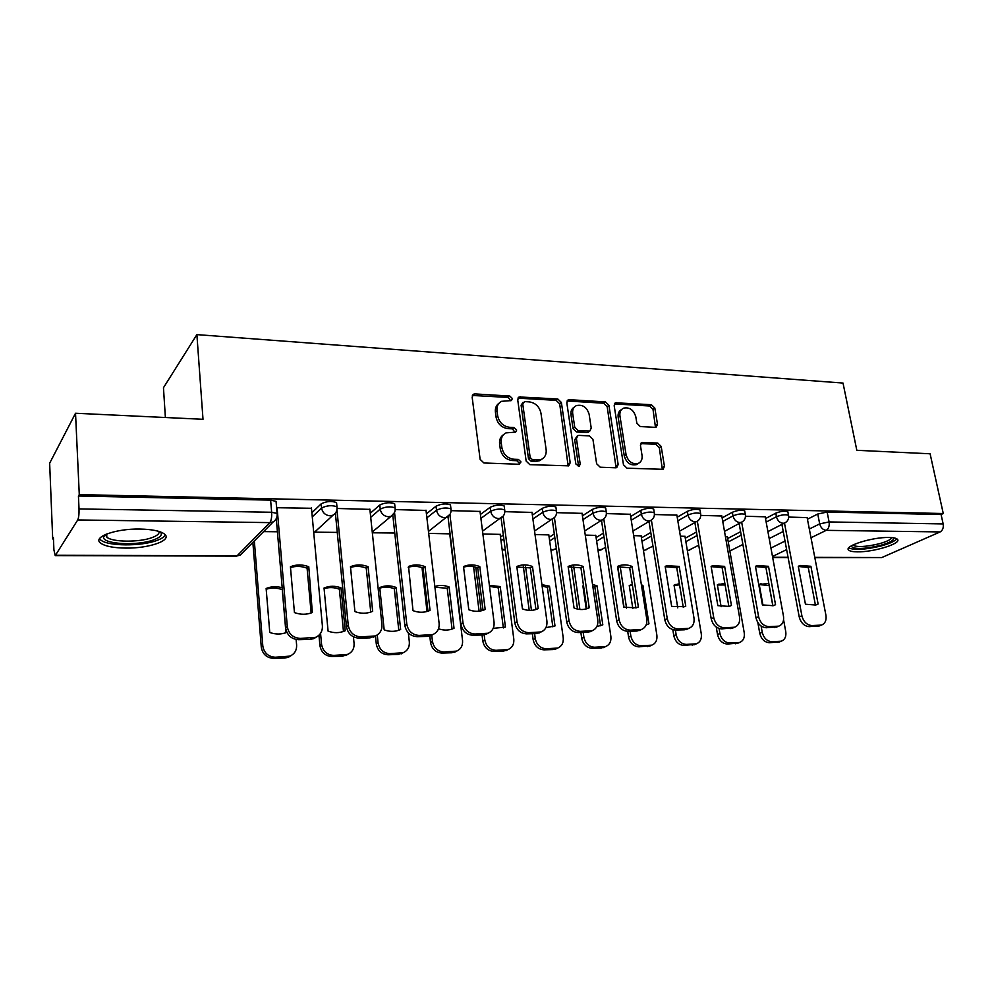 <?xml version="1.0" encoding="UTF-8"?>
<svg xmlns="http://www.w3.org/2000/svg" width="993" height="993" viewBox="0 0 993 993"><rect width="100%" height="100%" fill="white"/><g stroke="black" fill="none" stroke-linecap="round" stroke-linejoin="round"><path stroke-width="1.49" d="M512.363 398.541L509.781 396.046L475.026 393.923L473.574 394.196L472.147 397.126L480.128 459.362L483.926 462.986L519.054 464.265L521.002 461.931L518.396 459.424L513.902 459.25C507.448 458.344 503.451 454.509 501.912 447.769L501.229 442.593C500.82 438.012 502.408 434.773 506.008 432.874L515.628 432.129L516.658 430.031L514.064 427.524L509.595 427.3C503.166 426.332 499.194 422.509 497.679 415.844L496.996 410.742C496.587 406.336 498.114 403.195 501.552 401.321L511.37 400.576L512.363 398.541M510.712 400.75L508.18 397.423L472.37 395.462M519.265 464.265L519.351 463.185L516.757 460.69L512.264 460.529L513.902 459.25M514.957 432.303L512.438 428.852L507.969 428.641L509.595 427.3M140.038 529.058C115.61 528.499 91.877 537.213 100.703 543.183C105.159 546.287 113.487 547.925 125.701 548.099C149.471 548.484 172.881 540.155 164.404 533.998C160.245 530.982 152.128 529.331 140.038 529.058M888.983 537.486C872.264 536.99 843.181 546.262 848.73 550.134C849.958 551.227 852.838 551.798 857.356 551.835C873.728 552.245 902.525 543.258 897.324 539.199C896.158 538.119 893.377 537.548 888.983 537.486M655.119 427.338L656.187 427.164L657.503 424.272L654.821 408.073L651.383 404.71L615.486 402.786L614.17 405.64L623.467 464.761L627.005 468.2L663.063 469.304L664.454 466.313L661.164 446.416L657.714 443.039L641.813 442.53L640.448 445.485L642.037 455.402C642.496 459.287 641.242 461.956 638.263 463.421C632.293 464.587 628.221 461.683 626.074 454.732L619.93 415.881C619.508 412.194 620.675 409.625 623.455 408.185C629.475 406.919 633.584 409.786 635.805 416.775L636.848 423.167L640.324 426.568L655.119 427.338M55.67 555.273L237.128 555.782L269.835 522.616L77.727 519.947L55.223 555.621L53.907 549.812L53.411 537.772L52.703 538.963L49.65 463.234L75.53 413.249L203.006 419.294L196.887 334.616L843.02 383.062L856.822 450.301L930.106 453.776L943.263 513.518L79.279 494.613L78.435 496.016L79.03 508.912L271.648 512.251L277.097 513.443L277.208 514.821M75.53 413.249L79.279 494.613M561.38 402.475L557.781 398.975L519.128 396.952L517.725 399.856L526.153 461.087L529.865 464.662L568.704 465.829L570.205 462.75L561.38 402.475L559.692 403.828L556.105 400.34L517.949 398.168M569.423 399.695L605.407 401.892L608.92 405.33L618.167 464.563L616.727 467.604L615.66 467.79L600.219 467.219L596.632 463.756L592.933 439.365L589.358 435.89L579.018 435.393L577.839 435.604L576.424 438.583L580.21 464.141L579.167 466.288L575.841 463.979L566.817 402.798L568.17 399.918L569.423 399.695L567.723 401.035L603.67 403.22L605.407 401.892M769.19 538.578L783.229 531.478M807.433 519.24L817.76 514.014L819.684 523.882L829.093 521.933L943.151 523.919C943.698 527.73 942.692 530.399 940.135 531.925L881.772 557.557L814.831 557.632M52.703 538.963L53.461 538.976M99.213 539.336L100.045 539.336M165.384 417.519L163.46 387.729L196.887 334.616M943.263 513.518L941.079 514.498L943.151 523.919M77.727 519.947C78.72 517.825 79.155 514.138 79.03 508.912M311.479 508.279L276.613 507.721M369.88 509.372L337.074 508.478M426.022 510.427L395.214 509.583M449.742 533.849L428.691 533.402M480.016 511.432L451.095 510.65M500.162 534.383L482.883 533.986M531.987 512.413L504.841 511.668M548.806 534.904L535.028 534.557M582.059 513.356L556.577 512.661M595.775 535.401L585.262 535.103M630.319 514.262L606.413 513.604M641.13 535.885L633.671 535.624M676.866 515.144L654.449 514.523M684.971 536.357L680.366 536.133M721.799 515.988L700.785 515.404M727.36 536.816L725.411 536.63M765.181 516.807L745.507 516.261M727.67 538.516L740.604 531.702M765.516 518.569L775.794 513.158L776.452 516.708C781.541 514.759 785.562 514.287 788.529 515.305L788.628 515.888M685.282 538.206L696.49 532.025M722.134 517.899L732.35 512.264L732.995 515.876C738.109 513.865 742.218 513.406 745.346 514.473L745.458 515.119M641.453 537.896L650.787 532.484M677.214 517.216L687.367 511.333L687.988 515.019C693.126 512.947 697.334 512.487 700.624 513.629L700.748 514.324M596.098 537.585L603.434 533.117M630.679 516.521L640.758 510.377L641.354 514.126C646.505 511.991 650.825 511.532 654.3 512.748L654.424 513.518M549.141 537.3L554.305 533.961M582.419 515.826L592.411 509.384L592.982 513.207C598.171 511.01 602.59 510.551 606.264 511.842L606.388 512.673M500.509 537.027L503.327 535.09M532.372 515.144L542.252 508.354L542.799 512.251C547.999 509.98 552.542 509.521 556.44 510.899L556.564 511.817M480.401 514.473L490.17 507.286L490.679 511.246C495.904 508.912 500.571 508.466 504.705 509.918L504.829 510.923M426.419 513.828L436.051 506.182L436.523 510.216C441.761 507.795 446.565 507.361 450.959 508.912L451.095 510.005M370.29 513.244L379.773 505.015L380.207 509.136C385.445 506.641 390.41 506.219 395.09 507.857L395.214 509.049M311.889 512.723L321.198 503.823L321.595 508.019C326.846 505.437 331.96 505.015 336.962 506.778L337.074 508.068M807.123 517.601L788.69 517.08M277.407 531.764L263.579 531.615M787.97 512.338L787.859 511.755C784.892 510.725 780.87 511.184 775.794 513.158M744.812 511.507L744.688 510.861C741.572 509.769 737.464 510.241 732.35 512.264M700.115 510.65L700.003 509.943C696.714 508.788 692.506 509.26 687.367 511.333M653.816 509.769L653.692 508.999C650.216 507.771 645.909 508.23 640.758 510.377M605.817 508.863L605.693 508.019C602.019 506.715 597.587 507.175 592.411 509.384M556.018 507.932L555.881 507.013C551.996 505.623 547.453 506.082 542.252 508.354M504.32 506.976L504.183 505.958C500.05 504.494 495.383 504.928 490.17 507.286M450.611 505.971L450.474 504.878C446.08 503.314 441.277 503.749 436.051 506.182M394.767 504.94L394.643 503.749C389.964 502.086 384.999 502.508 379.773 505.015M336.677 503.885L336.553 502.582C331.55 500.807 326.436 501.217 321.198 503.823M941.079 514.498L827.144 512.053L817.76 514.014M78.435 496.016L270.617 500.137L276.066 501.378L276.178 502.768M337.26 532.409L314.57 532.161M394.767 533.03L372.338 532.794M499.057 403.208C496.227 405.218 495.01 408.185 495.408 412.107L496.996 410.742M507.969 428.641C501.564 427.66 497.592 423.85 496.078 417.209L495.408 412.107M503.513 434.673C500.509 436.721 499.206 439.787 499.616 443.896L501.229 442.593M512.264 460.529C505.822 459.61 501.837 455.799 500.298 449.072L499.616 443.896M568.157 465.99L559.692 403.828M524.652 401.606L522.728 403.816L530.163 457.488L532.757 459.97L541.309 459.449C544.983 457.562 546.597 454.298 546.138 449.643L540.962 413.187C539.435 406.658 535.537 402.885 529.281 401.88L524.652 401.606M523.063 402.326L521.102 405.181L522.728 403.816M541.979 459.101L539.621 460.702L535.748 461.41L531.094 461.236L528.499 458.754L521.102 405.181M616.082 467.765L607.17 406.646L603.67 403.22M577.02 436.225L574.699 439.862L578.472 465.369L580.21 464.141M578.398 466.425L578.472 465.369M589.134 414.304C586.875 407.13 582.606 404.238 576.325 405.628C573.495 407.105 572.291 409.699 572.676 413.386L574.736 427.238L578.323 430.726L589.83 431.036L591.22 428.082L589.134 414.304M574.314 407.105C571.695 408.657 570.59 411.189 570.975 414.702L572.676 413.386M588.899 431.719L586.925 432.526L576.61 432.017L573.023 428.542L570.975 414.702M567.723 401.035L567.028 401.085M621.556 409.55C618.875 411.028 617.733 413.56 618.155 417.172L619.93 415.881M638.3 463.408L636.451 464.625C630.481 465.791 626.422 462.899 624.274 455.961L618.155 417.172M662.331 469.478L659.327 447.644L655.876 444.268L640.696 443.598M655.467 427.338L653.009 409.364L649.583 406L614.369 403.915M282.198 587.782C276.65 586.143 271.3 586.379 266.136 588.489L269.761 632.479C275.632 634.564 281.342 634.527 286.865 632.367M254.332 540.949L262.81 645.971C264.076 652.984 268.222 656.733 275.247 657.229L289.981 656.112C294.586 653.965 296.808 650.278 296.622 645.053L296.125 639.504M266.198 589.246C271.499 587.521 276.861 587.67 282.273 589.693L285.959 632.715M291.483 655.38L288.392 657.279L284.706 658.036L273.696 658.384C266.695 657.912 262.562 654.164 261.283 647.175L262.81 645.971M252.867 542.414L261.283 647.175M290.502 567.574C295.964 565.861 301.487 566.072 307.085 568.195L311.144 612.979M317.077 636.625L313.838 638.623L310.015 639.405L298.583 639.691C291.309 639.144 286.989 635.222 285.636 627.924L276.315 518.942M308.773 566.73C302.48 564.359 296.373 564.359 290.428 566.742L294.437 612.582C300.618 614.816 306.576 614.804 312.336 612.532L308.773 566.73L307.085 568.195M277.059 507.324L287.3 626.608C288.653 633.931 292.985 637.866 300.283 638.412L315.575 637.357C320.342 635.148 322.613 631.312 322.39 625.863L311.442 507.982M324.041 588.017L328.087 631.138C333.66 633.162 339.047 633.162 344.273 631.151L345.216 630.741L341.046 587.881C335.212 585.696 329.552 585.733 324.078 588.005L324.078 588.005M320.553 633.335L321.571 644.37C322.886 651.247 326.92 654.921 333.673 655.405L347.649 654.399C352.167 652.327 354.315 648.69 354.079 643.476L353.421 636.836M324.103 588.688C329.117 587.074 334.207 587.248 339.37 589.197L343.466 631.461M348.692 653.928L342.585 656.212L331.997 656.547C325.245 656.075 321.223 652.401 319.92 645.549L321.571 644.37M318.964 635.21L319.92 645.549M339.37 589.197L341.046 587.881M379.736 587.571L384.179 629.86C389.417 631.796 394.506 631.846 399.409 630.009L400.651 629.475L396.108 587.434C390.621 585.349 385.309 585.324 380.158 587.384L379.736 587.571M377.266 634.974L378.072 642.819C379.425 649.559 383.348 653.171 389.864 653.642L403.146 652.724C407.564 650.75 409.637 647.163 409.339 641.975L408.346 632.876M379.798 588.154C384.552 586.652 389.393 586.838 394.308 588.725L398.789 630.245M403.803 652.451L398.243 654.449L388.052 654.772C381.56 654.3 377.638 650.713 376.297 643.985L378.072 642.819M375.453 635.892L376.297 643.985M394.308 588.725L396.108 587.434M160.432 531.913C162.753 534.681 160.494 537.337 153.642 539.882C137.791 546.001 103.346 544.35 103.446 537.238L104.178 535.09M105.531 534.457L106.834 537.188C112.432 542.277 139.281 542.463 151.991 537.623C157.217 535.711 159.563 533.651 159.029 531.454M99.536 538.678L100.752 539.993C107.74 546.287 140.956 546.473 156.708 540.515C161.449 538.814 164.317 536.952 165.334 534.929M893.774 537.846C894.296 540.229 889.641 542.799 879.81 545.554C863.314 549.253 853.732 549.427 851.088 546.088L851.1 546.001M852.689 545.107L852.751 545.169C857.058 547.342 865.797 546.895 878.966 543.829C886.488 541.756 890.808 539.696 891.937 537.623M848.717 547.95C854.563 550.333 865.275 549.688 880.89 546.026C889.567 543.668 894.867 541.259 896.778 538.789M350.529 567.437C355.693 565.836 360.931 566.06 366.243 568.108L370.749 612.06M376.372 635.483L370.004 637.866L359.044 638.151C352.043 637.605 347.848 633.757 346.458 626.62L335.411 513.369M350.467 566.693L354.923 611.589C360.72 613.736 366.305 613.773 371.705 611.713L372.673 611.303L368.08 566.68L366.243 568.108M350.504 566.668C356.164 564.359 362.023 564.359 368.08 566.68M336.937 509.682L348.258 625.329C349.673 632.491 353.88 636.352 360.881 636.898L375.354 635.942C380.021 633.819 382.218 630.046 381.933 624.609L369.855 509.099M408.185 567.301C413.063 565.799 418.028 566.047 423.08 568.033L427.995 611.179M433.407 634.304L427.611 636.401L417.072 636.662C410.357 636.128 406.274 632.367 404.834 625.367L392.806 515.156M425.041 566.618C419.356 564.409 413.858 564.359 408.545 566.457L413.001 610.645C418.438 612.693 423.688 612.78 428.753 610.906L430.043 610.36L425.041 566.618L423.08 568.033M370.712 517.303L380.207 509.136C381.138 513.691 383.857 516.236 388.362 516.77L391.205 516.199L394.544 512.525L406.77 624.088C408.222 631.114 412.318 634.899 419.046 635.433L432.774 634.564C437.342 632.529 439.452 628.817 439.117 623.418L425.997 510.166M452.051 629.066L447.222 588.266L449.121 587C444.243 585.1 439.489 584.939 434.847 586.528M449.121 587L454.024 628.259L452.535 628.892C448.029 630.53 443.35 630.481 438.509 628.755M431.744 635.197L432.439 641.341C433.829 647.945 437.652 651.482 443.933 651.954L456.569 651.123C460.901 649.211 462.887 645.673 462.552 640.51L449.717 533.626M447.222 588.266L434.922 587.223M456.917 650.986L451.815 652.761L442.009 653.071C435.741 652.6 431.918 649.074 430.54 642.483L432.439 641.341M422.025 567.636L427.015 611.489M429.82 636.091L430.54 642.483M503.364 627.936L498.213 587.831L500.224 586.59L489.388 585.324M500.224 586.59L505.437 627.079L493.186 628.37M475.746 567.251L481.183 610.844M484.174 634.875L484.795 639.902C486.21 646.393 489.946 649.869 495.991 650.328L508.044 649.559C512.264 647.721 514.188 644.246 513.803 639.12L500.137 534.184M498.213 587.831L489.512 586.342M508.131 649.534L503.414 651.135L493.968 651.433C487.923 650.974 484.199 647.498 482.797 641.031L484.795 639.902M473.574 566.705L479.085 611.191M482.039 635.011L482.797 641.031M552.84 626.844L547.391 587.409L549.489 586.18L541.905 584.678M549.489 586.18L555 625.95L545.914 627.65M525.558 566.519L531.454 610.372M534.594 633.658L535.239 638.524C536.679 644.891 540.329 648.305 546.162 648.764L557.669 648.057C561.79 646.282 563.639 642.856 563.217 637.767L548.781 534.706M547.391 587.409L542.091 586.031M557.408 648.181L553.151 649.559L544.04 649.844C538.206 649.397 534.582 645.984 533.142 639.641L535.239 638.524M523.311 566.271L529.219 610.385M532.347 633.72L533.142 639.641M463.594 567.164C468.212 565.774 472.916 566.047 477.72 567.959L483.02 610.335M488.271 633.124L482.958 634.986L472.829 635.247C466.362 634.713 462.39 631.014 460.913 624.163L448.004 516.683M479.793 566.581C474.443 564.458 469.267 564.347 464.277 566.271L463.52 566.593L468.795 609.727C473.922 611.7 478.874 611.825 483.628 610.112L485.167 609.466L479.793 566.581L477.72 567.959M449.916 514.548L462.986 622.909C464.463 629.785 468.448 633.497 474.927 634.03L487.973 633.236C492.429 631.287 494.452 627.626 494.067 622.251L479.991 511.196M516.881 567.053L530.299 567.884L535.935 609.516M541.086 631.945L536.183 633.621L526.439 633.869C520.208 633.348 516.335 629.723 514.833 622.996L501.093 517.998M532.484 566.531C527.42 564.496 522.541 564.347 517.849 566.097L516.819 566.544L522.43 608.846C527.283 610.745 531.963 610.906 536.456 609.33L538.194 608.597L532.484 566.531L530.299 567.884M503.153 516.248L517.018 621.767C518.52 628.519 522.405 632.156 528.648 632.678L541.061 631.958C545.405 630.071 547.354 626.471 546.92 621.146L531.963 512.189M568.182 566.941L580.93 567.81L586.875 608.721M591.766 630.915L587.397 632.318L578.025 632.553C572.018 632.044 568.244 628.482 566.718 621.891L552.232 519.24M583.201 566.482C578.41 564.533 573.805 564.359 569.374 565.96L568.12 566.494L574.053 608.001C578.646 609.826 583.077 610.012 587.31 608.572L589.221 607.753L583.201 566.482L580.93 567.81M554.417 517.713L569.001 620.675C570.541 627.303 574.314 630.865 580.334 631.374L592.176 630.716C596.396 628.904 598.27 625.354 597.786 620.079L582.022 513.145M583.512 585.609L582.879 585.907L586.218 608.92M600.566 625.789L594.844 587L597.016 585.796L592.548 584.517M597.016 585.796L602.813 624.858L596.855 626.533M573.656 566.209L579.887 609.454M583.201 632.417L583.884 637.196C585.349 643.452 588.911 646.803 594.546 647.25L605.544 646.592C609.565 644.891 611.34 641.515 610.869 636.463L595.75 535.215M594.844 587L592.796 586.28M583.574 586.056L582.928 586.242M604.936 646.89L601.125 648.044L592.337 648.317C586.702 647.87 583.164 644.531 581.699 638.288L583.884 637.196M571.36 566.295L577.504 609.094M580.868 632.479L581.699 638.288M617.596 566.829L629.699 567.748L635.942 607.952M640.634 629.872L636.724 631.051L627.7 631.287C621.903 630.778 618.229 627.291 616.665 620.811L601.51 520.431M632.069 566.444C627.526 564.558 623.157 564.359 618.974 565.836L617.534 566.457L623.765 607.195L636.339 607.828L638.375 606.959L632.069 566.444L629.699 567.748M603.806 519.016L619.049 619.632C620.613 626.124 624.287 629.624 630.096 630.133L641.391 629.512C645.512 627.775 647.312 624.287 646.766 619.049L630.282 514.064M632.293 584.405L629.252 585.535L632.826 608.61M641.602 586.118L642.918 585.423L641.404 584.852M642.918 585.423L648.95 623.803L646.158 624.92M620.153 566.295L626.571 608.126M630.108 631.225L630.828 635.917C632.318 642.049 635.781 645.351 641.23 645.798L651.768 645.177C655.69 643.538 657.391 640.212 656.87 635.197L641.106 535.711M646.505 623.914L646.642 624.771M632.417 585.212L629.301 585.808M650.849 645.599L638.946 646.853C633.497 646.406 630.034 643.116 628.557 636.997L630.828 635.917M617.758 566.345L624.014 607.294M630.096 630.133L627.7 631.287L628.557 636.997M647.945 624.287L648.95 623.803M665.223 566.73L676.742 567.686L683.246 607.219M687.764 628.842L684.264 629.835L675.563 630.058C669.965 629.562 666.377 626.136 664.801 619.781L649.025 521.536M685.753 606.177L679.187 566.395L666.75 565.725L665.161 566.407L671.665 606.413L684.711 606.673M651.408 520.195L667.259 618.614C668.848 624.982 672.447 628.42 678.045 628.929L688.844 628.358C692.853 626.67 694.566 623.244 693.995 618.043L676.841 514.945M679.187 566.395L676.742 567.686M679.373 583.673L674.061 585.162L677.772 607.865M675.401 630.071L676.146 634.676C677.648 640.708 681.037 643.948 686.312 644.395L696.403 643.812C700.226 642.223 701.852 638.946 701.306 633.993L684.947 536.183M679.56 584.852L674.098 585.398M695.224 644.32L683.941 645.425C678.678 644.991 675.302 641.751 673.8 635.743L676.146 634.676M672.82 629.661L673.8 635.743M711.162 566.631L722.11 567.624L728.874 606.5M733.268 627.812L721.712 628.879C716.313 628.395 712.813 625.031 711.211 618.788L694.877 522.566M731.444 605.432L724.629 566.358L712.825 565.638L711.112 566.37L717.852 605.656L729.21 606.4L731.444 605.432L729.781 606.189M697.334 521.251L713.744 617.634C715.357 623.889 718.858 627.266 724.269 627.762L734.609 627.228C738.507 625.615 740.145 622.239 739.537 617.087L721.762 515.801M724.629 566.358L722.11 567.624M724.853 583.35L717.356 584.815L721.129 606.711M719.069 628.495L719.925 633.484C721.452 639.405 724.753 642.595 729.867 643.03L739.549 642.496C743.26 640.957 744.837 637.729 744.241 632.814L727.335 536.642M725.126 584.964L717.393 585.001M738.147 643.079L727.435 644.047C722.333 643.613 719.031 640.448 717.517 634.527L719.925 633.484M716.238 627.042L717.517 634.527M755.487 566.544L765.926 567.562L772.902 605.804M777.196 626.806L766.248 627.75C761.023 627.266 757.609 623.952 755.996 617.82L739.152 523.534M775.533 604.712L768.508 566.32L757.262 565.551L755.45 566.333L762.413 604.923L773.237 605.705L775.533 604.712L773.348 605.668M741.672 522.206L758.602 616.69C760.216 622.834 763.642 626.149 768.867 626.645L778.785 626.149C782.571 624.585 784.135 621.258 783.477 616.169L765.156 516.633M768.508 566.32L765.926 567.562M768.818 583.437L759.223 584.467L762.959 605.147M761.122 626.062L762.239 632.318C763.778 638.151 767.018 641.279 771.958 641.714L781.268 641.205C784.892 639.728 786.382 636.55 785.761 631.685L783.589 619.843M759.248 584.616L769.116 585.498L772.827 605.829M779.666 641.85L769.463 642.719C764.536 642.297 761.296 639.169 759.769 633.36L762.239 632.318M757.845 622.574L759.769 633.36M798.31 566.457L808.252 567.5L815.427 605.134M819.647 625.813L809.233 626.645C804.193 626.173 800.855 622.921 799.216 616.889L781.913 524.441M818.12 604.017L810.896 566.283L800.172 565.476L798.273 566.295L805.447 604.228L815.774 605.035L818.12 604.017L815.501 605.122M784.495 523.112L801.897 615.784C803.523 621.817 806.875 625.081 811.926 625.565L821.434 625.094C825.121 623.592 826.623 620.315 825.928 615.275L807.086 517.427M810.896 566.283L808.252 567.5M508.18 397.423L509.781 396.046M516.757 460.69L518.396 459.424M512.438 428.852L514.064 427.524M770.94 548.049L785.029 541.061M809.32 529.021L819.684 523.882C820.764 527.767 822.936 529.914 826.213 530.349L810.996 537.759M786.63 549.613L772.492 556.49M772.641 557.259L788.07 557.296M814.781 557.371L881.772 557.557M940.135 531.925L826.213 530.349C828.646 528.748 829.602 525.942 829.093 521.933L827.144 512.053M728.266 541.93L741.225 535.153M766.162 522.095L776.452 516.708C777.519 520.642 779.741 522.839 783.129 523.286L784.631 523.038C787.772 521.399 789.063 518.818 788.529 515.305L787.859 511.755M685.865 541.669L697.086 535.525M722.755 521.486L732.995 515.876C734.05 519.885 736.334 522.107 739.835 522.566L741.448 522.306C744.576 520.63 745.88 518.011 745.346 514.473L744.688 510.861M642.012 541.408L651.358 536.046M677.822 520.853L687.988 515.019C689.03 519.091 691.364 521.362 694.988 521.821L696.726 521.536C699.854 519.823 701.157 517.192 700.624 513.629L700.003 509.943M596.632 541.173L603.967 536.729M631.25 520.233L641.354 514.126C642.384 518.272 644.767 520.58 648.516 521.064L650.39 520.742C653.506 518.991 654.809 516.335 654.3 512.748L653.692 508.999M549.663 540.937L554.826 537.635M582.978 519.612L592.982 513.207C594 517.427 596.445 519.786 600.331 520.27L602.354 519.91C605.469 518.135 606.773 515.441 606.264 511.842L605.693 508.019M500.993 540.738L503.823 538.802M532.893 518.991L542.799 512.251C543.792 516.546 546.311 518.942 550.333 519.438L552.53 519.041C555.621 517.229 556.924 514.511 556.44 510.899L555.881 507.013M480.897 518.396L490.679 511.246C491.659 515.628 494.241 518.073 498.412 518.582L500.807 518.135C503.885 516.286 505.189 513.555 504.705 509.918L504.183 505.958M426.878 517.825L436.523 510.216C437.491 514.684 440.135 517.179 444.467 517.688L447.061 517.192C450.127 515.305 451.43 512.549 450.959 508.912L450.474 504.878M312.274 516.869L321.595 508.019C322.502 512.673 325.294 515.268 329.986 515.801L333.089 515.156C336.106 513.195 337.397 510.402 336.962 506.778L336.553 502.582M450.028 514.337L428.455 531.454M503.377 515.913L482.511 531.143M554.764 517.303L534.544 530.994M505.251 549.774L502.086 549.166M604.278 518.532L584.654 530.982M556.217 548.769L552.803 550.035L550.879 549.712M652.053 519.649L632.951 531.044M602.267 549.191L597.972 550.147M698.153 520.655L679.535 531.193M646.803 549.588L643.439 550.482M742.677 521.586L724.493 531.379M689.874 549.936L687.379 550.743M785.699 522.455L767.912 531.615M731.58 550.259L729.843 550.916M270.617 500.137L271.648 512.251C271.896 517.167 271.288 520.63 269.835 522.616L273.212 521.896C276.215 519.898 277.506 517.08 277.097 513.443L276.066 501.378M273.212 521.896L240.331 555.062L236.458 556.092L240.331 555.062L243.471 551.897M496.078 417.209L497.679 415.844M500.298 449.072L501.912 447.769M473.475 395.326L475.026 393.923M568.48 463.992L570.205 462.75M518.855 398.081L520.481 396.704M556.105 400.34L557.781 398.975M528.499 458.754L530.163 457.488M531.094 461.236L532.757 459.97M535.748 461.41L537.424 460.156M607.17 406.646L608.92 405.33M616.38 465.779L618.167 464.563M574.699 439.862L576.424 438.583M573.023 428.542L574.736 427.238M576.61 432.017L578.323 430.726M586.925 432.526L588.663 431.247M624.274 455.961L626.074 454.732M641.056 443.586L642.868 442.344M655.876 444.268L657.714 443.039M659.327 447.644L661.164 446.416M662.604 467.492L664.454 466.313M614.89 403.903L616.641 402.587M649.583 406L651.383 404.71M653.009 409.364L654.821 408.073M655.678 425.538L657.503 424.272M284.706 658.036L286.282 656.882M273.696 658.384L275.247 657.229M287.3 626.608L285.636 627.924M300.283 638.412L298.583 639.691M311.74 638.127L310.015 639.405M342.585 656.212L344.286 655.07M331.997 656.547L333.673 655.405M398.243 654.449L400.067 653.332M388.052 654.772L389.864 653.642M348.258 625.329L346.458 626.62M360.881 636.898L359.044 638.151M371.879 636.612L370.004 637.866M406.77 624.088L404.834 625.367M419.046 635.433L417.072 636.662M429.609 635.172L427.611 636.401M451.815 652.761L453.751 651.656M442.009 653.071L443.933 651.954M503.414 651.135L505.462 650.043M493.968 651.433L495.991 650.328M553.151 649.559L555.298 648.479M544.04 649.844L546.162 648.764M462.986 622.909L460.913 624.163M474.927 634.03L472.829 635.247M485.08 633.77L482.958 634.986M517.018 621.767L514.833 622.996M528.648 632.678L526.439 633.869M538.405 632.429L536.183 633.621M569.001 620.675L566.718 621.891M580.334 631.374L578.025 632.553M589.73 631.138L587.397 632.318M601.125 648.044L603.359 646.977M592.337 648.317L594.546 647.25M619.049 619.632L616.665 620.811M639.144 629.897L636.724 631.051M647.424 646.58L649.732 645.537M638.946 646.853L641.23 645.798M667.259 618.614L664.801 619.781M678.045 628.929L675.563 630.058M686.771 628.706L684.264 629.835M692.146 645.165L694.517 644.134M683.941 645.425L686.312 644.395M713.744 617.634L711.211 618.788M724.269 627.762L721.712 628.879M732.685 627.551L730.116 628.668M735.354 643.799L737.799 642.781M727.435 644.047L729.867 643.03M758.602 616.69L755.996 617.82M768.867 626.645L766.248 627.75M776.998 626.434L774.354 627.539M777.122 642.483L779.629 641.478M769.463 642.719L771.958 641.714M801.897 615.784L799.216 616.889M811.926 625.565L809.233 626.645M819.771 625.367L817.065 626.446M333.089 515.156L313.763 532.906M394.643 503.749L395.09 507.857C395.537 511.494 394.246 514.275 391.205 516.199L372.251 532.012M502.185 549.861L505.276 549.948M556.378 548.657L550.966 550.271M605.556 547.255L600.988 549.948L598.034 550.569M652.972 546.113L643.489 550.78M698.724 545.194L687.404 550.916M742.888 544.462L729.855 551.003M772.678 557.52L788.107 557.557M55.223 555.621L236.458 556.092M472.544 395.14L473.574 394.196M518.185 397.746L519.128 396.952M539.621 460.702L541.309 459.449M588.092 432.315L589.83 431.036M567.326 400.589L568.17 399.918M636.451 464.625L638.263 463.421M641.106 443.015L641.813 442.53M614.729 403.357L615.486 402.786M288.392 657.279L289.981 656.112M315.575 637.357L313.838 638.623M345.936 655.541L347.649 654.399M401.296 653.853L403.146 652.724M106.673 533.998L106.834 537.188M105.506 535.14L103.446 537.238M375.354 635.942L373.48 637.183M432.774 634.564L430.776 635.793M454.62 652.227L456.569 651.123M505.996 650.651L508.044 649.559M555.521 649.124L557.669 648.057M487.973 633.236L485.85 634.44M464.277 566.271L463.545 566.767M541.061 631.958L538.827 633.137M517.849 566.097L516.844 566.742M592.176 630.716L589.842 631.883M569.374 565.96L568.145 566.693M603.322 647.659L605.544 646.592M582.903 586.081L583.524 585.721M641.391 629.512L638.971 630.667M618.974 565.836L617.559 566.631M649.459 646.232L651.768 645.177M629.277 585.671L630.816 584.865M688.844 628.358L686.349 629.488M666.75 565.725L665.186 566.556M694.02 644.842L696.403 643.812M674.073 585.287L675.736 584.443M734.609 627.228L732.04 628.346M712.825 565.638L711.125 566.494M737.104 643.514L739.549 642.496M717.368 584.902L719.131 584.045M778.785 626.149L776.141 627.253M757.262 565.551L755.474 566.42M778.76 642.21L781.268 641.205M759.235 584.529L761.085 583.661M821.434 625.094L818.729 626.186M800.172 565.476L798.285 566.345"/></g></svg>
